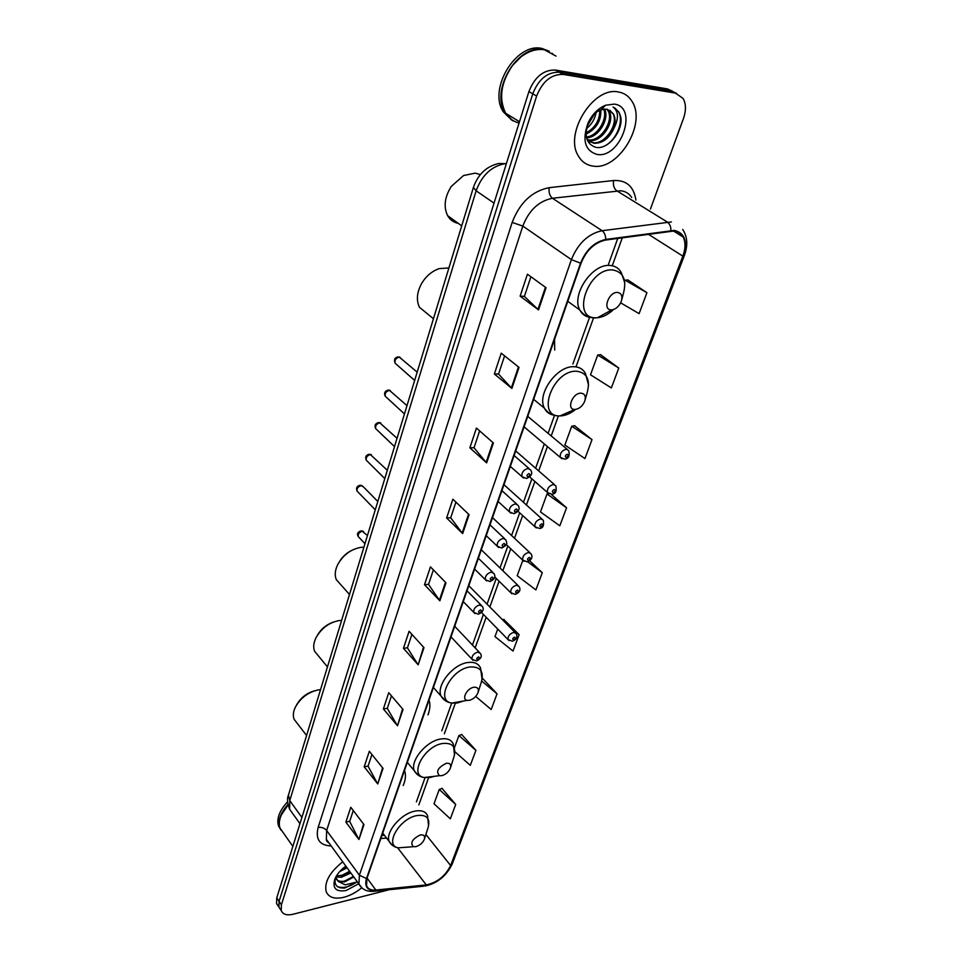<?xml version="1.0" encoding="UTF-8"?>
<svg xmlns="http://www.w3.org/2000/svg" width="963" height="963" viewBox="0 0 963 963"><rect width="100%" height="100%" fill="white"/><g stroke="black" fill="none" stroke-linecap="round" stroke-linejoin="round"><path stroke-width="1.44" d="M554.7 350.038L554.544 339.349M455.306 626.937L454.945 625.553M427.981 714.883C430.1 709.262 430.449 704.314 429.017 700.053M403.196 785.555C405.664 779.741 406.097 774.697 404.52 770.448M672.583 91.268L667.443 88.921L555.446 70.07C543.601 69.673 534.754 76.835 528.916 91.557L276.766 897.853L276.598 903.631L278.247 906.099M650.458 209.031L683.477 118.461C686.21 110.516 686.077 103.835 683.092 98.419L675.436 93.122L563.307 74.428L559.371 72.237C547.502 71.852 538.63 79.038 532.756 93.796L279.077 901.308L278.909 907.086L280.546 909.541L278.909 907.086L279.077 901.308L532.756 93.796C538.63 79.038 547.502 71.852 559.371 72.237L671.428 91.016L559.371 72.237L555.446 70.07M676.58 93.375L671.428 91.016L676.58 93.375M618.439 91.991C593.389 86.128 563.873 133.749 578.33 155.91C581.748 161.856 586.696 165.263 593.172 166.105C618.246 170.692 646.835 124.022 632.137 101.584C628.935 96.24 624.373 93.038 618.439 91.991C593.389 86.128 563.873 133.749 578.33 155.91C581.748 161.856 586.696 165.263 593.172 166.105C618.246 170.692 646.835 124.022 632.137 101.584C628.935 96.24 624.373 93.038 618.439 91.991M342.744 861.825C329.659 872.225 324.146 882.18 326.192 891.69C328.756 897.504 334.63 899.382 343.815 897.299C349.978 895.674 355.937 892.52 361.715 887.826C355.937 892.52 349.978 895.674 343.815 897.299C334.63 899.382 328.756 897.504 326.192 891.69C324.146 882.18 329.659 872.225 342.744 861.825M674.064 231C678.157 231.421 681.19 233.431 683.152 237.018C685.692 242.243 685.596 248.61 682.851 256.134L450.624 865.52C445.351 876.065 437.238 882.529 426.296 884.913L375.847 890.053C370.984 890.45 367.89 888.969 366.542 885.587L366.927 878.461L581.05 263.2C586.359 250.248 594.544 242.532 605.619 240.052L674.064 231M674.293 230.398L605.751 239.438C594.4 241.978 585.998 249.886 580.557 263.176L366.482 878.569C364.303 886.754 367.348 890.715 375.642 890.438L426.091 885.298C437.31 882.854 445.616 876.222 451.021 865.412L683.297 256.17C687.823 241.496 684.813 232.902 674.293 230.398M455.692 804.454L439.236 789.467L434.012 803.78L450.335 818.815L455.692 804.454L441.981 788.372M454.993 751.826L470.305 765.344L475.915 750.358L461.674 734.516M475.698 696.442L491.19 709.49L497.04 693.817L482.307 678.108M497.739 629.068L494.994 636.615L513.014 651.06L519.141 634.665L503.757 619.45M620.666 302.851L639.107 313.637L646.931 292.704L627.9 279.992M618.776 368.047L597.71 355.022L590.5 374.788L611.349 387.933L618.776 368.047L600.587 354.697M592.016 439.646L571.733 426.212L564.872 445.026L584.95 458.569L592.016 439.646L574.598 425.742M563.307 74.428C551.426 74.055 542.53 81.265 536.632 96.059L281.401 904.775L281.22 910.553C282.881 914.429 286.818 915.657 293.017 914.26L389.245 889.716M397.49 725.777L383.37 708.937L388.751 692.686L403.04 709.43L397.49 725.777L402.582 708.888M377.761 783.954L364.195 766.801L369.335 751.284L383.057 768.354L377.761 783.954L382.612 767.8M358.922 839.519L345.873 822.113L350.785 807.271L363.978 824.605L358.922 839.519L363.557 824.051M462.661 533.598L446.639 517.998L452.863 499.207L469.077 514.663L462.661 533.598L462.168 533.045L468.56 514.17M486.64 462.89L469.884 447.831L476.432 428.066L493.393 442.968L486.64 462.89L486.122 462.36L492.851 442.486M511.895 388.426L494.344 373.993L501.242 353.168L519.021 367.421L511.895 388.426L511.353 387.908L518.443 366.963M538.534 309.881L520.14 296.159L527.411 274.202L546.045 287.708L538.534 309.881L537.956 309.4L545.455 287.275M418.171 664.795L403.449 648.316L409.094 631.271L423.985 647.654L418.171 664.795L423.503 647.136M439.862 600.816L424.514 584.734L430.437 566.858L445.977 582.808L439.862 600.816L439.393 600.238L445.472 582.302M566.557 507.802L547.008 493.995L540.472 511.919L559.816 525.81L566.557 507.802L551.281 494.392M522.813 560.346L517.203 575.718L535.873 589.91L542.289 572.732L529.578 560.731M424.514 584.734L428.571 584.312M433.374 569.879L428.547 584.409L439.393 600.238M403.449 648.316L407.457 647.774M411.911 634.376L407.421 647.87L417.725 664.205M520.14 296.159L524.414 296.351M530.926 276.754L524.39 296.411L537.956 309.4M494.344 373.993L498.569 374.005M504.6 355.865L498.545 374.077L511.353 387.908M469.884 447.831L474.049 447.687M479.634 430.882L474.013 447.759L486.122 462.36M446.639 517.998L450.744 517.697M455.92 502.132L450.708 517.781L462.168 533.045M345.873 822.113L349.713 821.283M353.277 810.545L349.677 821.391L358.525 838.893M364.195 766.801L368.083 766.067M371.935 754.51L368.047 766.163L377.352 783.328M383.37 708.937L387.319 708.287M391.447 695.852L387.282 708.383L397.069 725.163M542.289 572.732L527.604 561.73M547.008 493.995L548.597 493.658M571.733 426.212L574.839 425.694M597.71 355.022L600.816 354.673M646.931 292.704L625.011 280.161L628.141 279.98M624.626 281.22L625.011 280.161M519.141 634.665L510.462 627.804M502.554 619.811L503.986 619.378M497.04 693.817L481.669 681.022M475.915 750.358L458.906 735.539L461.903 734.432M454.596 747.348L458.906 735.539M439.236 789.467L442.21 788.276M555.988 56.095L544.432 49.799C536.704 48.571 528.892 50.931 521.019 56.877L512.617 65.364C500.844 82.529 498.521 98.503 505.671 113.285L519.478 121.723M555.543 55.854L543.987 49.558C518.214 43.154 489.746 90.402 505.25 113.02L512.93 120.893M553.544 54.759L551.943 53.218M549.247 51.22L541.988 48.463C516.228 42.059 487.82 89.246 503.324 111.84L511.774 120.158M607.689 109.373L609.206 111.443C615.501 121.494 601.418 143.198 588.995 140.454L587.899 140.225M606.955 109.216L607.99 110.757C614.298 120.808 600.238 142.5 587.803 139.755L587.406 139.683M613.816 128.512C615.682 122.77 615.526 117.847 613.335 113.778L606.75 109.18L600.936 109.758C595.772 111.816 591.667 115.969 588.61 122.217C583.879 135.518 586.226 143.884 595.64 147.303C608.05 150.3 623.518 130.607 620.714 116.788L618.956 112.117L613.046 107.013C618.631 111.395 618.884 118.557 613.816 128.512C609.073 138.612 602.381 143.523 593.75 143.282L586.912 139.045M609.723 110.179L612.841 113.49C619.125 123.565 604.993 145.305 592.558 142.572L589.5 141.597M596.097 112.502C594.869 119.111 591.679 124.48 586.515 128.597M594.52 113.863L587.009 126.526M600.828 109.794C601.333 120.724 596.41 128.849 586.07 134.158M599.78 110.227C599.768 120.219 595.194 127.814 586.046 133.014M604.535 109.024C609.856 118.365 598.685 137.853 586.563 137.781M603.669 109.084C607.978 118.353 597.915 136.12 586.395 136.999M602.645 106.58L603.825 106.941M614.31 104.112L605.595 105.22C598.167 108.301 592.341 114.188 588.104 122.867C581.929 140.237 584.938 150.758 597.144 154.453C620.629 158.775 638.83 106.965 614.31 104.112M506.141 113.562C509.355 118.545 513.664 121.687 519.069 123.011M614.623 107.748L618.571 111.901C624 120.832 616.898 139.454 605.246 145.702M480.344 174.58L475.241 173.147L463.588 175.507L451.346 186.365C444.629 197.006 443.389 206.78 447.639 215.664C450.082 219.889 453.621 222.453 458.268 223.356M611.204 309.893L611.842 309.881C616.055 309.147 619.209 306.294 621.304 301.335C622.736 296.123 621.484 293.161 617.548 292.439C608.785 291.596 602.164 310.002 611.204 309.893M466.549 209.97L463.071 221.418M448.902 267.943L439.345 268.593C432.363 270.928 426.621 275.611 422.131 282.641C416.919 291.741 416.028 299.962 419.435 307.269L428.186 314.444M574.983 409.456C579.329 408.878 582.591 406.109 584.77 401.126C586.094 396.275 584.806 393.626 580.906 393.169C572.359 392.856 566.1 409.817 574.839 409.456L574.983 409.456M437.226 306.318L433.952 317.056M363.894 547.213L361.655 547.273C351.543 548.778 343.61 554.459 337.857 564.33C335.004 570.12 334.486 575.236 336.328 579.666L340.697 584.589M469.162 700.366C473.254 699.307 476.204 696.743 478.021 692.686C479.044 688.834 477.684 687.016 473.94 687.245C466.971 688.039 461.108 699.583 467.236 700.378L469.162 700.366M350.773 590.295L348.1 599.07M351.688 550.391C346.62 552.931 342.575 556.602 339.566 561.417M341.612 620.377L339.421 620.521C329.298 622.363 321.498 628.105 315.996 637.747C313.529 642.887 313.071 647.401 314.624 651.301L318.175 655.61M441.776 775.66C445.797 774.493 448.662 771.989 450.395 768.149C451.334 764.526 449.962 762.913 446.278 763.298C437.936 767.487 435.685 771.616 439.513 775.684L441.776 775.66M328.214 664.41L325.687 672.704M332.897 622.254C326.12 624.782 320.908 629.188 317.272 635.472M320.51 689.701L318.356 689.917C308.268 692.072 300.588 697.838 295.328 707.215C293.173 711.789 292.764 715.81 294.088 719.253L296.989 723.02M415.956 846.646C419.904 845.382 422.697 842.938 424.346 839.315C425.225 835.908 423.84 834.464 420.205 834.981C412.26 839.014 409.997 842.914 413.404 846.706L415.956 846.646M306.872 734.504L304.489 742.365M314.564 690.808C306.535 693.107 300.48 697.922 296.375 705.277M350.881 872.996L341.299 877.281L335.858 876.932M349.93 871.696L344.26 874.873L336.376 876.017M335.389 877.835C333.92 885.105 337.062 888.5 344.826 888.018L356.563 882.132L345.151 884.828L338.109 881.386L344.658 881.939L353.758 876.956M338.109 881.386L335.786 877.064M353.722 876.896L344.128 881.205C339.795 881.831 336.869 880.724 335.377 877.883M347.101 867.819L339.674 871.587M346.162 866.519L342.431 868.831M344.862 866.844L345.861 866.11C340.553 869.938 336.881 874.272 334.823 879.111C332.235 888.343 336.003 892.147 346.126 890.51L358.718 883.757M287.588 801.782C279.366 810.738 276.369 818.827 278.56 826.061L280.426 829.179M287.913 804.478C280.353 813.157 277.645 820.933 279.788 827.807L281.136 830.275M288.021 804.984L281.798 814.024M280.967 829.48L281.822 830.696M288.033 805.044L281.413 814.83C279.138 819.958 278.692 824.412 280.064 828.192L283.002 832.369M356.563 882.132C349.316 887.079 342.96 888.572 337.495 886.634M353.397 876.45L344.682 881.109M349.617 871.262L341.107 875.836M528.916 91.557L536.632 96.059M667.443 88.921L675.436 93.122M276.766 897.853L281.401 904.775M506.406 163.529L505.13 163.65L506.153 164.324M288.515 794.848L473.423 187.388C478.105 174.171 486.592 166.214 498.87 163.493L505.13 163.65C491.563 166.166 481.897 175.218 476.131 190.806L494.031 203.121M473.423 187.388L476.131 190.806L289.755 800.614L301.913 817.443M299.962 823.678L289.634 809.293C287.287 803.202 286.878 798.459 288.431 795.089L289.755 800.614L289.634 809.293L292.379 813.121M384.381 835.222L381.866 835.535M682.851 256.134L648.28 234.19M366.482 878.569L359.392 875.211L571.396 259.613C578.005 243.398 588.237 233.768 602.092 230.711L671.392 221.935M631.704 197.475C629.152 193.563 625.517 191.324 620.81 190.77L552.437 198.258C538.823 201.014 528.94 210.295 522.813 226.076L326.638 830.503L326.361 839.339L329.129 843.131C327.083 841.77 326.168 840.518 326.361 839.339L358.946 884.07L359.392 875.211L326.638 830.503C324.435 828.011 321.606 826.988 318.151 827.434L512.16 222.429C519.779 202.651 532.13 191.059 549.199 187.665L613.587 180.514C626.371 179.925 633.81 186.449 635.905 200.063M670.946 230.494C670.922 226.594 669.718 223.765 667.311 222.032L616.777 190.794C613.985 188.579 612.925 185.149 613.587 180.514M512.16 222.429L522.813 226.076L571.396 259.613L580.557 263.176M362.064 888.079L358.946 884.07C362.136 889.643 367.312 892.039 374.487 891.232L373.006 891.365M375.642 890.438L374.487 891.232L423.491 886.213M549.199 187.665C548.621 192.431 549.704 195.958 552.437 198.258L602.092 230.711C604.451 232.516 605.667 235.417 605.751 239.438M426.091 885.298L424.924 886.068C437.298 883.384 446.399 876.005 452.237 863.955L684.308 255.664M451.021 865.412L452.237 863.955M682.695 229.435C687.51 236.693 688.051 245.409 684.332 255.604L683.297 256.17M331.2 845.971C319.608 845.43 315.262 839.255 318.151 827.434M375.847 890.053L367.047 878.1M426.296 884.913L397.611 847.729M380.83 838.508L386.596 838.099M450.624 865.52L425.887 834.476M418.845 804.912L428.8 777.141M444.364 733.77L455.463 702.821M475.168 647.894L486.159 617.247M489.854 606.967L499.087 581.219M502.855 570.722L510.727 548.766M514.507 538.245L522.656 515.53M526.436 504.985L534.874 481.464M538.666 470.895L547.405 446.543M551.209 435.938L558.299 416.148M576.127 366.482L593.437 318.223M612.263 265.752L622.303 237.765M621.942 297.471L623.121 294.546C627.082 280.305 623.651 272.108 612.841 269.953C588.465 267.401 570.65 318.428 595.64 317.79L597.397 317.754C602.922 317.224 608.267 314.492 613.455 309.556M624.806 282.881L621.304 272.673C618.956 268.292 615.249 265.896 610.181 265.475C592.377 263.2 570.963 294.907 579.846 310.026C582.097 314.359 585.612 316.815 590.415 317.393M585.143 399.789L587.009 393.241C590.656 379.976 587.141 372.645 576.44 371.224C552.666 370.117 535.813 417.16 559.985 415.908L560.382 415.908C565.437 415.715 570.505 413.548 575.597 409.419M588.586 385.164L585.528 373.692C583.229 369.202 579.365 366.879 573.924 366.722C556.891 365.615 536.608 394.216 544.384 408.131C546.226 411.899 549.199 414.198 553.304 415.029M478.214 692.072L481.307 682.117C484.136 671.536 480.417 666.48 470.137 666.974C450.816 668.984 434.831 701.028 451.876 703.05L457.172 703.026L463.396 701.04M482.078 679.409L480.573 668.057C478.515 663.579 474.35 661.725 468.042 662.484C453.104 664.037 435.902 685.5 441.042 696.068L445.664 700.908M450.552 767.643L453.898 757.014C456.534 747.071 452.779 742.557 442.631 743.484C424.298 746.096 408.733 775.179 424.177 777.538L430.425 777.454L434.277 776.31M454.524 754.908L453.308 744.074C451.334 739.68 447.121 737.995 440.645 739.006C426.212 741.089 409.744 761.095 414.343 770.857L418.098 775.107M424.478 838.881L428.054 827.674C430.497 818.321 426.717 814.301 416.714 815.601C399.26 818.719 384.129 845.297 398.164 847.837L406.94 847.187M428.559 825.989L427.56 815.709C425.682 811.412 421.433 809.895 414.812 811.159C400.861 813.687 385.056 832.429 389.184 841.481L392.23 845.189M561.947 458.749L560.297 457.437C559.84 453.296 561.826 450.54 566.28 449.179L568.724 450.552C569.964 455.896 568.639 458.761 564.727 459.146L560.297 457.437L524.089 426.862M567.303 454.235C565.137 455.391 564.739 456.462 566.124 457.449C568.278 456.306 568.676 455.234 567.303 454.235M548.982 493.79L547.441 492.514C547.032 488.53 549.006 485.846 553.376 484.461L555.832 485.809C556.939 491.178 555.627 493.983 551.907 494.224L547.441 492.514L529.662 476.878M554.375 489.481C552.22 490.636 551.835 491.684 553.219 492.623C555.362 491.467 555.747 490.42 554.375 489.481M536.343 527.965L534.922 526.737C534.537 522.885 536.499 520.273 540.785 518.876L543.276 520.189C544.203 525.605 542.915 528.362 539.4 528.446L534.922 526.737L517.901 511.172M541.76 523.848C539.641 525.016 539.256 526.027 540.64 526.917C542.771 525.75 543.144 524.739 541.76 523.848M524.016 561.297L522.692 560.117C522.355 556.409 524.293 553.845 528.506 552.449L531.01 553.725C533.033 557.18 531.757 559.876 527.194 561.826L522.692 560.117L506.237 544.504M529.469 557.384C527.351 558.54 526.99 559.539 528.374 560.37C530.481 559.202 530.842 558.203 529.469 557.384M511.991 593.822L510.775 592.702C510.462 589.115 512.376 586.611 516.517 585.215L519.045 586.455C520.983 589.862 519.731 592.51 515.277 594.4L510.775 592.702L494.633 576.849M517.468 590.09C515.374 591.27 515.012 592.233 516.397 593.003C518.479 591.848 518.84 590.873 517.468 590.09M509.078 640.6L508.031 639.576C507.766 636.194 509.632 633.798 513.64 632.378L516.132 633.522C517.925 636.892 516.722 639.456 512.485 641.226L508.031 639.576L481.476 612.456M514.555 637.157C512.521 638.313 512.172 639.239 513.52 639.938C515.554 638.782 515.903 637.843 514.555 637.157M417.184 372.163L399.356 357.153C395.962 357.995 394.541 360.006 395.095 363.183L396.335 364.279M527.977 468.451L530.577 469.908C532.936 473.29 531.576 476.155 526.508 478.491L521.922 476.685C521.477 472.556 523.499 469.812 527.977 468.451M527.844 476.817C530.047 475.638 530.432 474.566 528.988 473.579C526.773 474.759 526.4 475.83 527.844 476.817M523.595 478.057L510.33 466.417M406.988 405.616L389.497 390.388C386.163 391.231 384.755 393.193 385.272 396.262L386.404 397.31M515.422 503.878L518.046 505.298C520.309 508.645 518.973 511.449 514.025 513.7L509.427 511.895C509.018 507.922 511.016 505.25 515.422 503.878M515.289 512.111C517.48 510.932 517.853 509.884 516.409 508.958C514.218 510.137 513.845 511.197 515.289 512.111M510.968 513.219L498.124 501.482M397.045 438.309L379.855 422.865C376.581 423.72 375.185 425.634 375.666 428.607L376.714 429.606M503.168 538.425L505.816 539.798C507.248 543.999 507.85 544.3 501.855 548.043L497.245 546.238C496.872 542.41 498.846 539.798 503.168 538.425M503.047 546.527C505.226 545.347 505.587 544.324 504.143 543.457C501.976 544.637 501.603 545.66 503.047 546.527M498.653 547.514L486.219 535.693M387.319 470.269L370.442 454.62C367.216 455.475 365.832 457.353 366.277 460.218L367.24 461.181M491.226 572.106L493.887 573.442C496.017 576.656 494.717 579.353 489.986 581.532L485.352 579.738C485.027 576.043 486.977 573.503 491.226 572.106M491.118 580.087C493.261 578.907 493.622 577.908 492.177 577.09C490.035 578.282 489.673 579.281 491.118 580.087M486.664 580.954L474.603 569.061M377.809 501.494L363.376 486.809L361.221 485.665C358.067 486.532 356.683 488.361 357.104 491.142L357.995 492.057M479.574 604.969L482.258 606.269C484.293 609.447 483.005 612.095 478.406 614.201L473.76 612.42C473.471 608.857 475.409 606.365 479.574 604.969M479.478 612.829C481.596 611.637 481.945 610.662 480.513 609.904C478.382 611.096 478.033 612.071 479.478 612.829M474.964 613.575L463.263 601.634M367.445 535.548L362.317 531.287C359.259 532.178 357.911 533.935 358.272 536.584L359.055 537.414M477.648 652.083L480.272 653.287C482.355 656.152 481.115 658.716 476.553 660.979L471.978 659.258C471.726 655.887 473.615 653.504 477.648 652.083M477.54 659.715C479.622 658.523 479.959 657.597 478.551 656.922C476.48 658.102 476.143 659.029 477.54 659.715M473.014 660.305L450.997 636.88M276.598 903.631L281.22 910.553M683.152 237.018L673.402 230.964M416.401 801.89L425.152 777.418M441.8 730.809L451.731 703.038M472.46 645.029L483.39 614.418M487.061 604.15L496.246 578.426M500.002 567.941L507.838 546.021M511.582 535.512L519.695 512.822M523.463 502.289L531.853 478.804M535.621 468.247L544.312 443.931M548.091 433.338L554.507 415.378M572.877 363.99L589.573 317.272M608.568 264.079L617.752 238.391M607.99 110.757L609.206 111.443M588.61 122.217L588.104 122.867M600.936 109.758L605.595 105.22M503.324 111.84L505.25 113.02M621.785 299.505L623.121 294.546M611.842 309.881L597.397 317.754L595.411 317.91C588.875 317.971 583.686 315.346 579.846 310.026L567.785 301.311M447.639 215.664L461.71 225.86M533.658 399.368L544.384 408.131C548.128 413.512 553.328 416.1 559.985 415.908L574.839 409.456M419.435 307.269L433.446 318.741M433.398 687.462L441.042 696.068C443.474 700.101 447.085 702.436 451.876 703.05L467.236 700.378M336.328 579.666L349.256 594.231M407.325 762.359L414.343 770.857C416.522 774.601 419.796 776.828 424.177 777.538L439.513 775.684M314.624 651.301L327.276 666.673M382.72 833.067L389.184 841.481C391.147 844.96 394.144 847.079 398.164 847.837L413.404 846.706M294.088 719.253L306.487 735.395M335.401 877.823L336.219 878.978M278.56 826.061L279.788 827.807M280.064 828.192L292.86 846.405M527.748 416.365L567.183 449.264M515.711 450.937L554.423 484.582M503.962 484.69L541.964 519.009M492.502 517.625L529.806 552.593M481.307 549.789L517.938 585.372M468.812 585.709L515.157 632.547M400.03 357.249L399.019 356.936M514.11 455.523L529.06 468.572M397.984 356.9C394.782 357.562 393.819 359.656 395.095 363.183L414.656 380.457M390.292 390.497L389.1 390.123M501.904 490.624L516.637 504.022M388.125 390.099C384.743 391.134 383.792 393.193 385.272 396.262L404.472 413.921M380.77 422.998L379.41 422.552M489.986 524.847L504.528 538.582M378.483 422.552C375.233 423.503 374.294 425.526 375.666 428.607L394.517 446.615M371.453 454.765L369.936 454.271M478.37 558.227L492.707 572.287M369.058 454.283C365.94 455.102 365.013 457.076 366.277 460.218L384.791 478.575M362.341 485.834L360.668 485.28M467.031 590.801L481.163 605.161M359.837 485.304C356.816 486.098 355.901 488.048 357.104 491.142L375.281 509.812M363.533 531.48L361.691 530.866M454.692 626.287L479.321 652.276M360.92 530.902C357.562 532.082 356.683 533.971 358.272 536.584L364.965 543.698"/></g></svg>
